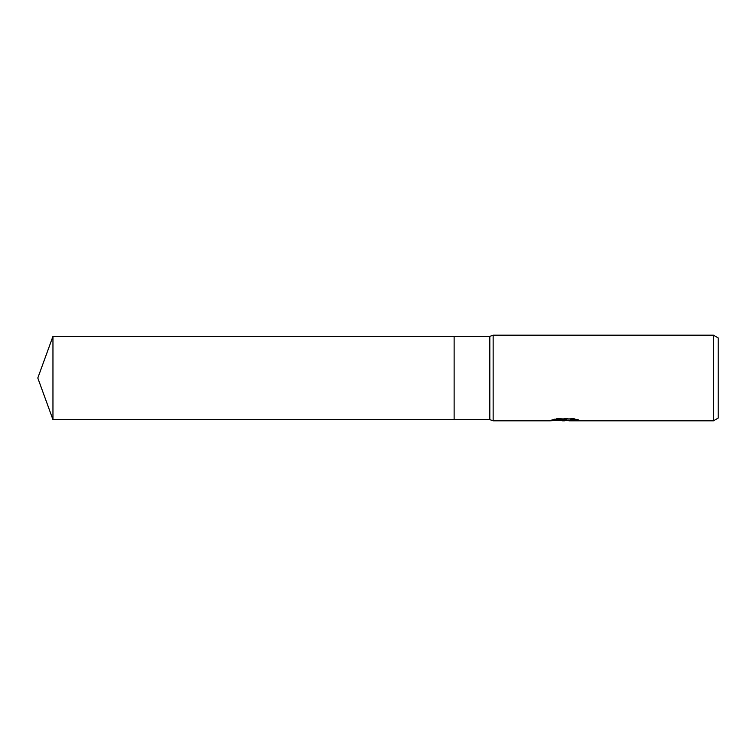 <?xml version="1.0" encoding="UTF-8"?>
<svg xmlns="http://www.w3.org/2000/svg" width="756" height="756" viewBox="0 0 756 756"><rect width="100%" height="100%" fill="white"/><g stroke="black" fill="none" stroke-linecap="round" stroke-linejoin="round"><path stroke-width="0.57" stroke-dasharray="3.78 2.83" d="M564.694 420.109L575.77 419.183L575.77 420.005L569.051 420.345M575.77 420.005L575.77 420.487L575.77 419.675L567.539 420.345M569.051 420.818L575.77 420.487M559.534 420.402L556.218 418.389L562.492 420.345M566.225 419.523L550.245 420.733M550.245 420.26L560.621 420.345M551.133 419.967L556.785 418.266M556.785 418.758L551.133 420.44M549.943 420.818L549.943 420.345M576.648 419.533L578.794 419.656L573.889 418.389L556.992 418.389L552.542 419.523L554.271 419.523M552.542 419.523L552.542 420.005M556.992 418.389L556.992 418.89M573.889 418.389L573.889 418.89M578.794 419.656L578.794 420.138M575.77 419.183L575.77 419.675M718.2 337.923L718.2 418.077M713.447 335.182L713.447 420.818M493.148 335.182L493.148 420.818M489.812 336.373L489.812 419.627M52.958 336.363L52.958 419.637M564.515 420.345L565.176 420.345M564.43 420.799L564.43 420.327"/><path stroke-width="1.13" d="M554.271 419.523L566.225 419.523L566.225 420.005L549.943 420.818L493.148 420.818L489.812 419.627L454.129 419.627L454.129 336.373L489.812 336.373L493.148 335.182L713.447 335.182L718.2 337.923L718.2 418.077L713.447 420.818L569.051 420.818L568.89 420.317L570.893 419.873L576.648 419.533M489.812 419.627L489.812 336.373M493.148 420.818L493.148 335.182M567.539 420.345L559.534 420.402M564.515 420.818L562.492 420.818M713.447 420.818L713.447 335.182M566.225 420.005L552.542 420.005L556.992 418.89L573.889 418.89L578.794 420.138L568.89 420.799M560.621 420.345L564.694 420.109M52.958 419.637L52.958 336.363L454.129 336.363L454.129 419.637L52.958 419.637L37.8 378L52.958 336.363M565.176 420.345L568.89 420.345"/></g></svg>
